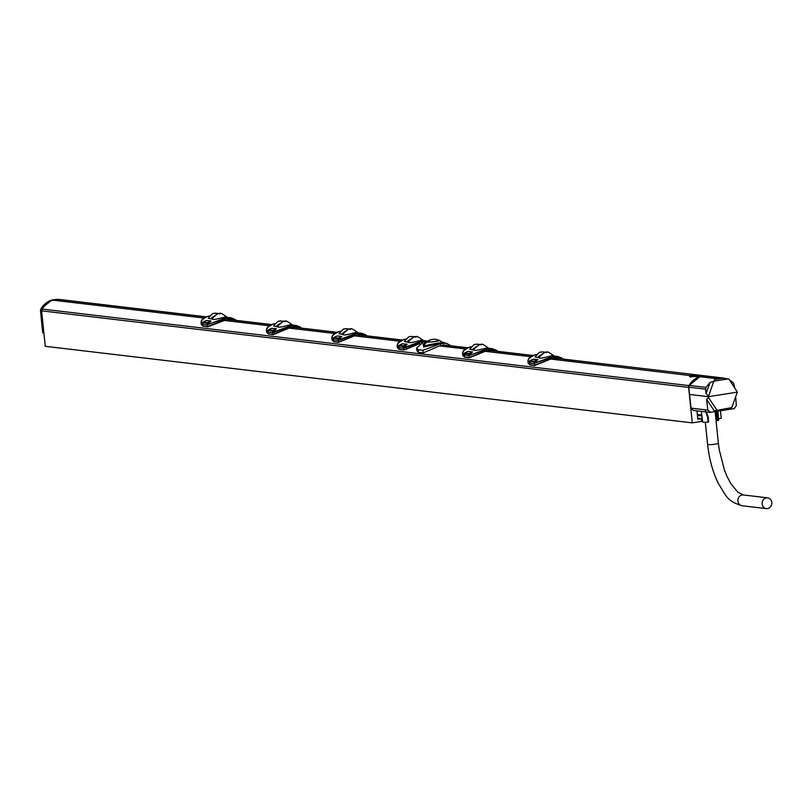 <?xml version="1.0" encoding="UTF-8"?>
<svg xmlns="http://www.w3.org/2000/svg" width="808" height="808" viewBox="0 0 808 808"><rect width="100%" height="100%" fill="white"/><g stroke="black" fill="none" stroke-linecap="round" stroke-linejoin="round"><path stroke-width="1.21" d="M271.236 324.664L228.674 319.635L223.553 320.2L207.666 326.614L202.818 326.048L201.263 324.422L201.081 322.857L202.505 324.331L203.02 323.291M269.256 325.765L223.846 320.392M233.532 320.069L229.038 319.332L223.634 320.18M467.347 347.874L444.41 345.157A13.564 1.485 -5.9 0 0 444.653 345.117L447.46 345.38M532.725 355.601L490.173 350.571L485.053 351.137L469.155 357.56L464.317 356.984L462.752 355.348M556.419 358.267L698.556 375.084L555.54 358.308L550.43 358.873L534.532 365.287L529.684 364.721L528.129 363.095L527.947 361.529L529.563 362.55M698.556 375.084L704.606 375.942L699.779 376.7A20.079 17.938 96.7 0 0 688.992 385.598A2.717 2.424 96.7 0 0 688.628 387.396L692.294 422.867L701.697 421.382L701.425 418.696L697.698 418.261M707.313 376.134A20.079 17.938 96.7 0 0 706.717 376.053A20.079 17.938 96.7 0 0 704.606 375.942M205.858 316.928L57.59 299.384A20.079 17.938 -83.3 0 1 59.701 299.495L206.121 316.827M336.603 332.401L294.051 327.361L288.931 327.937L273.033 334.35L268.054 333.755M401.98 340.138L359.419 335.098L354.308 335.674L338.411 342.087L333.431 341.491M690.173 377.053L694.688 376.084M688.628 387.396L41.612 310.838L45.278 346.309L692.294 422.867M41.612 310.838A2.717 2.424 -83.3 0 1 41.986 309.05A20.079 17.938 -83.3 0 1 52.762 300.152L57.59 299.384M400 341.239L354.601 335.865M334.633 333.502L289.224 328.129M203.889 318.029L52.762 300.152M699.779 376.7L689.567 376.417L690.416 375.599L550.713 359.065M530.755 356.702L485.345 351.329M465.378 348.965L439.582 345.915A13.564 1.485 -5.9 0 1 439.31 345.955L423.23 352.904L418.392 352.328L416.837 350.531L416.625 348.117L418.16 349.723L422.998 350.298L440.592 343.673L440.825 345.733L443.228 345.349A13.564 1.485 -5.9 0 0 444.41 345.157M443.228 345.349L443.006 343.299L446.561 343.309L450.985 345.794M440.825 345.733A13.564 1.485 174.1 0 1 439.582 345.915M443.006 343.299L440.592 343.673M427.341 341.229L423.675 341.673L416.625 348.117M423.523 343.774L423.574 346.965L442.804 342.865L446.561 343.309M402.384 343.844L407.151 344.198L403.707 348.137L421.16 341.774A22.654 20.24 -83.3 0 1 423.574 341.39L426.109 341.289M419.675 343.4L403.778 349.824L398.94 349.248L397.385 347.612M403.707 348.137L403.445 345.834L399.112 345.319L402.839 343.683M403.808 349.904L399.364 349.379L403.99 350.046L419.665 343.642L403.99 350.046L403.576 348.117L398.627 347.541L399.061 345.329A0.545 0.545 0 0 0 398.788 345.844L398.839 345.814M403.818 347.804L420.918 341.35A23.058 20.604 -83.3 0 1 423.372 340.966L427.745 341.117L423.109 340.532M406.171 339.067A23.058 20.604 96.7 0 0 404.333 339.39C397.748 342.42 395.87 345.026 398.697 347.198M407.293 342.067L404.384 341.531C410.626 333.926 409.474 337.704 411.03 336.36L415.12 336.855M420.473 340.259C425.129 340.562 424.624 340.724 418.958 340.744C412.11 342.693 408.606 343.168 408.434 342.148L407.202 342.148L407.909 340.925L413.646 337.249M362.428 335.32L359.782 334.805L354.379 335.653M332.351 336.189L331.825 338.33L333.361 339.815L333.744 337.582L335.31 336.795L337.461 335.946L341.774 336.461L338.33 340.4L355.783 334.037A22.654 20.24 -83.3 0 1 358.196 333.664L366.075 335.744M338.33 340.4L338.077 338.098L333.684 337.593A0.545 0.545 0 0 0 333.411 338.108L333.462 338.077M355.894 335.663L354.308 335.674L338.613 342.319L338.209 340.39L333.361 339.815L333.563 341.511L332.007 339.885L331.825 338.33M364.287 335.532L359.782 334.805M361.398 335.148L359.843 334.795M338.441 340.067L355.54 333.623A23.058 20.604 -83.3 0 1 357.995 333.229L361.529 333.25L365.761 335.138M340.794 331.341A23.058 20.604 96.7 0 0 338.956 331.654C332.381 334.684 330.502 337.289 333.33 339.461L333.522 338.865M355.096 332.522C359.762 332.825 359.257 332.987 353.581 333.007C346.733 334.966 343.228 335.431 343.067 334.421L339.006 333.805C345.258 326.19 344.097 329.977 345.652 328.624L349.743 329.119C352.298 330.735 347.329 325.099 358.267 332.916M297.051 327.583L294.405 327.068L289.011 327.917M271.639 328.381L276.407 328.725L272.963 332.664L290.415 326.301A22.654 20.24 -83.3 0 1 292.829 325.927L300.697 328.008M272.963 332.664L272.7 330.361L268.367 329.846L272.094 328.21M298.909 327.806L294.476 327.058L288.931 327.937L273.245 334.583L272.831 332.654L267.872 332.068M296.031 327.412L294.324 327.321M273.054 334.431L268.397 334.007L266.64 332.149L266.458 330.593L267.882 332.068L268.317 329.856A0.545 0.545 0 0 0 268.034 330.371L268.094 330.341M273.074 332.33L290.173 325.887A23.058 20.604 -83.3 0 1 292.627 325.503L296.152 325.513L300.384 327.402M275.427 323.604A23.058 20.604 96.7 0 0 273.579 323.927C267.004 326.947 265.125 329.553 267.953 331.724M276.548 326.594L273.639 326.068C279.881 318.463 278.73 322.24 280.285 320.887L284.376 321.382M289.729 324.786C294.385 325.089 293.88 325.25 288.204 325.271C281.366 327.23 277.851 327.695 277.689 326.685L276.457 326.685L277.164 325.452L282.891 321.776M266.973 328.452L266.458 330.573C266.317 327.674 268.69 325.452 273.559 323.927L273.528 323.937M268.195 333.785L268.155 331.129M268.145 331.068L268.034 330.371L272.427 330.906L274.255 329.563L274.942 330.3M268.014 331.684L268.397 331.017M271.67 328.381L276.265 328.795L273.084 332.29M268.266 329.927L269.933 329.058M276.407 328.725L274.255 329.563M277.689 326.685L278.598 325.23C282.628 321.675 284.567 320.392 284.396 321.382L284.79 321.372M277.164 325.452L278.194 325.574L277.467 326.796M278.194 325.574L280.426 323.25M333.522 338.805L333.411 338.108L337.805 338.643L339.633 337.3L340.32 338.037M333.381 339.421L333.765 338.754M339.633 337.3L341.632 336.532L338.461 340.027M333.643 337.663L335.31 336.795M342.541 333.189L343.562 333.31L342.956 334.411L341.946 334.29L342.541 333.189L348.268 329.512M346.046 328.624L347.652 329.603M343.067 334.421L343.966 332.967C348.006 329.411 349.945 328.129 349.773 329.119M343.562 333.31L345.804 330.977M397.718 343.925L397.203 346.066L398.627 347.541M397.203 346.066L397.385 347.622L399.152 349.48L398.899 346.592M398.899 346.541L398.788 345.844L403.172 346.38L405.01 345.036L405.697 345.774M398.758 347.157L399.142 346.491M402.424 343.844L407.01 344.269L403.828 347.753M399.011 345.39L400.687 344.521M407.151 344.198L405.01 345.036M408.434 342.148L409.343 340.703C413.383 337.148 415.312 335.865 415.14 336.845C417.675 338.471 412.696 332.835 423.644 340.653M407.909 340.925L408.939 341.047L408.212 342.269M408.939 341.047L411.171 338.714M427.998 341.047L425.028 342.279L423.069 344.561L424.049 346.167C429.139 344.238 449.48 341.037 443.087 343.168M444.299 343.238L438.906 340.249M438.956 340.734A6.1 0.667 174.1 0 1 431.31 341.935A6.1 0.667 174.1 0 1 427.775 341.956A6.1 0.667 174.1 0 1 427.129 341.723A6.1 0.667 174.1 0 1 427.21 341.602A6.1 0.667 174.1 0 1 427.442 341.481L431.31 341.935L438.956 340.734L438.633 340.269A6.1 0.667 174.1 0 1 439.168 340.37A6.1 0.667 174.1 0 1 439.269 340.471A6.1 0.667 174.1 0 1 438.956 340.734L438.633 340.269M427.442 341.481L427.775 341.986A5.424 4.848 96.7 0 0 424.049 346.167A1.353 1.212 96.7 0 1 423.574 346.965M493.173 350.783L490.527 350.268L485.123 351.126M486.638 351.137L485.053 351.137L469.367 357.782L468.822 353.561L464.489 353.056L468.206 351.419L472.529 351.924L469.206 355.49L471.064 353.51M492.153 350.611L490.527 350.268M495.031 351.005L490.597 350.268M469.206 355.49L486.537 349.511A22.654 20.24 -83.3 0 1 488.941 349.127L496.819 351.217M469.084 355.863L464.196 354.823M463.095 351.662L462.57 353.773L463.994 355.267M469.196 355.54L486.285 349.086A23.058 20.604 -83.3 0 1 488.739 348.702L492.274 348.723L496.506 350.601M471.539 346.804A23.058 20.604 96.7 0 0 469.701 347.127C463.125 350.157 461.247 352.753 464.075 354.934M472.529 351.924L470.377 352.773L470.791 353.288L472.387 352.005L468.206 351.419M472.67 349.793L469.761 349.268C476.003 341.663 474.851 345.44 476.397 344.097L480.497 344.582C483.043 346.208 478.073 340.572 489.012 348.389M485.85 347.985C490.506 348.299 490.001 348.46 484.325 348.48C477.478 350.43 473.973 350.904 473.811 349.884L472.579 349.884L473.286 348.662L479.013 344.986M469.175 357.641L464.519 357.207L464.428 353.066A0.545 0.545 0 0 0 464.156 353.581L464.216 353.54M464.135 354.894L464.509 354.227M470.377 352.773L468.549 354.116L464.156 353.581L464.196 354.843M464.388 353.126L466.054 352.258M473.811 349.884L474.71 348.44C478.75 344.885 480.689 343.592 480.518 344.582M473.286 348.662L474.316 348.783L473.589 350.005M474.316 348.783L476.548 346.45M558.55 358.52L555.904 358.005L550.5 358.863M695.244 374.831A5.424 0.596 -5.9 0 0 692.506 375.175A5.424 0.596 -5.9 0 0 690.416 375.599M560.399 358.742L555.965 358.005L550.43 358.873L534.734 365.519L534.189 361.297L529.866 360.782L533.583 359.156L537.896 359.661L534.583 363.226L536.441 361.247M557.52 358.348L555.813 358.257M534.583 363.226L551.904 357.247A22.654 20.24 -83.3 0 1 554.318 356.863L562.196 358.954M534.452 363.6L529.371 363.004M528.462 359.388L527.947 361.509C527.816 358.611 530.179 356.399 535.048 354.864L537.512 354.47M534.563 363.277L551.662 356.823A23.058 20.604 -83.3 0 1 554.116 356.439L557.651 356.449L561.883 358.338M536.916 354.54A23.058 20.604 96.7 0 0 535.078 354.864C528.493 357.894 526.624 360.489 529.442 362.671M538.037 357.53L535.128 357.005C541.38 349.399 540.219 353.177 541.774 351.834L545.865 352.318M551.218 355.722C555.884 356.025 555.369 356.197 549.703 356.217C542.855 358.166 539.35 358.631 539.188 357.621L537.946 357.621L538.653 356.389L544.39 352.722M534.553 365.368L529.896 364.943L529.806 360.792A0.545 0.545 0 0 0 529.533 361.307L529.583 361.277M529.503 362.63L529.886 361.964M533.169 359.318L537.754 359.742L534.644 361.802L533.916 361.853L534.189 361.297L535.755 360.509L536.169 361.024M529.765 360.863L531.432 359.994M537.896 359.661L535.755 360.509M539.188 357.621L540.087 356.176C544.127 352.611 546.057 351.329 545.895 352.318L546.289 352.308M538.653 356.389L539.683 356.52L538.956 357.742M539.683 356.52L541.926 354.187M694.607 376.094A5.424 0.596 -5.9 0 0 697.344 375.75A5.424 0.596 -5.9 0 0 699.435 375.326M694.466 376.124A6.787 0.747 -5.9 0 0 691.173 376.589M718.534 418.726L721.241 418.302L720.463 410.797M696.93 410.848L697.799 419.271L701.425 418.696M697.678 418.11L702.223 418.645M701.9 415.958L697.405 415.433M701.778 414.948L697.304 414.413M689.355 394.425L708.414 396.688L713.696 381.457L710.182 382.315L706 387.406L705.606 389.183L688.749 387.194L691.042 408.131L693.143 410.393L709.899 412.383L734.179 408.636L736.34 405.626L735.694 397.475M706.798 376.074L699.839 376.71L689.153 385.406L688.749 387.194M734.694 387.497L733.563 383.053L729.624 380.053M710.495 412.373L707.828 410.121L706.626 399.384L708.515 397.546L708.414 396.688L737.361 392.122L728.947 379.053L721.423 377.932L716.605 378.689L714.737 379.396L713.696 381.457M704.667 375.952L721.423 377.932M700.344 375.296L723.514 378.053L714.737 379.396M728.351 378.871L714.232 381.093M737.361 392.122L731.745 407.616L714.242 410.828L731.745 407.616M708.515 397.546L716.787 409.979M706.626 399.384L714.242 410.828M717.009 411.343L717.06 415.746L716.13 411.484M716.342 414.555L717.039 420.564L718.251 420.544A8.06 0.879 174.1 0 0 718.655 420.211L717.888 411.201M716.989 420.2L715.989 420.069M705.445 410.929L707.646 417.271L708.091 422.14A8.06 0.879 174.1 0 1 702.617 421.877L701.344 411.373M717.736 411.232L718.251 420.544M708.586 422.029L708.131 417.15L706.344 411.959L707.778 415.787M707.283 416.019L707.788 415.787L708.172 417.17L708.626 422.049M717.767 414.363L716.221 412.898M705.606 389.183L706.02 393.466L708.333 395.819M699.839 376.71L716.605 378.689M706.02 393.466L710.182 382.315M225.149 320.19L207.868 326.846L207.323 322.624L203 322.109L206.717 320.483L211.029 320.988L207.696 324.604L224.796 318.15A23.058 20.604 -83.3 0 1 227.25 317.766L230.785 317.776L235.017 319.665M231.684 319.847L229.098 319.332M201.596 320.715L201.081 322.836C200.95 319.938 203.313 317.716 208.181 316.191L210.646 315.797M202.778 323.331L202.505 324.331M210.05 315.867A23.058 20.604 96.7 0 0 208.212 316.191C201.626 319.221 199.748 321.816 202.576 323.998M207.121 323.907L207.05 323.17L202.667 322.634L202.697 323.877M211.171 318.857L208.262 318.332C214.514 310.726 213.352 314.504 214.908 313.161L219.423 313.635M224.351 317.049C229.018 317.352 228.502 317.524 222.836 317.544C215.988 319.493 212.484 319.958 212.322 318.948L211.08 318.948L211.787 317.716L217.524 314.039M207.696 324.604L225.038 318.574A22.654 20.24 -83.3 0 1 227.452 318.19L235.33 320.281M230.654 319.675L229.038 319.332M207.585 324.927L202.616 324.341L203.03 326.27L201.263 324.422M208.888 321.837L210.888 321.069L209.302 322.352L207.05 323.17L208.888 321.837L209.575 322.564M202.778 323.392L202.939 322.119A0.545 0.545 0 0 0 202.667 322.634L202.717 322.604M202.899 322.19L204.565 321.321M206.303 320.645L211.029 320.988M207.717 324.553L209.302 322.352M215.302 313.151L217.261 314.15M212.322 318.948L213.221 317.504C217.261 313.938 219.19 312.656 219.018 313.645C221.554 315.261 216.574 309.626 227.523 317.453M211.787 317.716L212.817 317.837L212.09 319.069M212.817 317.837L215.059 315.514M51.227 300.253A1.353 0.566 71.9 0 1 51.298 300.212A1.353 0.566 71.9 0 1 51.379 300.202L56.186 299.414A2.565 2.293 -83.3 0 1 56.52 299.384L56.146 299.414A1.353 0.596 81 0 1 56.186 299.414L51.066 300.768M43.794 333.017L41.511 310.989L40.511 310.838A2.565 2.293 -83.3 0 1 40.844 309.171A19.927 17.806 -83.3 0 1 51.379 300.202A2.565 2.293 -83.3 0 1 51.702 300.121A1.353 0.596 81 0 0 51.661 300.121L56.146 299.414A1.353 0.596 81 0 0 56.105 299.425M43.844 306.313L41.511 310.989M42.733 332.341L42.794 332.876M767.519 508.586A5.424 4.848 -83.3 0 1 766.327 508.616A5.424 4.848 -83.3 0 1 762.106 503.323A5.424 4.848 -83.3 0 1 766.408 497.859A5.424 4.848 -83.3 0 1 767.6 497.839A5.424 4.848 -83.3 0 1 771.822 503.131A5.424 4.848 -83.3 0 1 767.519 508.586M227.422 319.837L225.159 320.19L224.796 318.15M227.25 317.766L227.432 319.837L228.664 319.635M688.992 385.598L41.986 309.05M422.998 350.298L423.23 352.904M418.392 352.328L418.16 349.723M420.918 341.35L421.261 342.451M423.372 340.966L423.584 341.693M404.333 339.39L406.767 339.006M358.166 335.31L355.914 335.663L355.54 333.623M359.681 335.057L358.176 335.3L357.995 333.229M338.431 342.168L333.563 341.511M290.537 327.927L290.173 325.887M292.809 327.573L292.627 325.503M288.951 328.169L273.245 334.583L268.397 334.007L266.64 332.149M272.498 331.644L272.427 330.906L274.669 330.088M269.852 329.098L271.852 328.311M277.578 326.674L276.568 326.553M276.659 326.351L277.679 326.462M341.774 336.461L337.461 335.946M337.865 339.37L337.805 338.643L340.047 337.825M335.219 336.835L337.229 336.037M342.036 334.078L343.057 334.199M403.243 347.107L403.172 346.38L405.424 345.561M400.596 344.561L402.606 343.774M408.333 342.148L407.313 342.026M407.414 341.814L408.424 341.935M488.911 350.773L488.739 348.702M490.426 350.531L486.658 351.137L486.285 349.086M485.073 351.369L469.367 357.782L464.519 357.207L462.762 355.358L462.58 353.803M472.145 346.743L469.65 347.137M470.791 353.288L468.549 354.116L468.62 354.843M465.964 352.298L467.973 351.51M473.7 349.874L472.69 349.763M472.781 349.551L473.801 349.672M554.298 358.51L554.116 356.439M552.026 358.863L551.662 356.823M550.45 359.106L534.734 365.519L529.896 364.943L528.129 363.095M533.987 362.58L533.916 361.853L529.533 361.307L529.573 362.58M539.077 357.611L538.057 357.489M538.158 357.288L539.168 357.409M707.828 410.121L691.042 408.131M717.807 415.666L717.06 415.746L717.504 420.625M706 387.406L689.153 385.406M207.686 326.695L203.242 326.169L207.868 326.846L223.543 320.443M204.474 321.362L206.484 320.574M212.211 318.938L211.191 318.817M211.292 318.615L212.302 318.736M51.611 300.132A1.353 0.596 81 0 1 51.661 300.121L40.723 309.212L41.865 309.242M40.764 309.343L42.794 332.866M40.501 310.716L42.662 332.704L43.925 333.219M707.596 444.4A5.424 0.596 -5.9 0 0 715.413 444.127A5.424 0.596 -5.9 0 0 718.393 443.289L719.241 449.733L724.291 469.711L726.867 476.114L730.664 483.376L737.845 492.173L743.39 494.971A5.424 4.848 -83.3 0 0 742.199 494.991A5.424 4.848 -83.3 0 0 737.896 500.455A5.424 4.848 -83.3 0 0 742.108 505.747C725.897 500.95 725.725 494.557 718.494 483.76C712.818 472.215 709.192 459.096 707.596 444.4L705.303 422.251M229.553 319.594L271.498 324.553M294.92 327.331L336.865 332.29M360.297 335.067L402.243 340.027M445.289 345.117L467.62 347.763M491.042 350.531L532.987 355.5M354.328 335.896L338.613 342.319L333.775 341.744L332.007 339.885M357.732 332.805L361.529 333.25C365.66 334.643 367.175 335.451 366.064 335.694M331.825 338.31C331.694 335.401 334.058 333.189 338.926 331.654L341.39 331.27M292.355 325.069L296.152 325.513C300.293 326.907 301.798 327.725 300.697 327.967M273.559 323.927L276.023 323.533M292.89 325.18C281.952 317.362 286.921 322.998 284.396 321.382M404.303 339.39C399.435 340.925 397.061 343.137 397.203 346.036M439.168 340.37A11.443 11.443 0 0 0 427.21 341.602M488.476 348.268L492.274 348.723C496.415 350.106 497.92 350.924 496.819 351.167M469.68 347.127C464.812 348.662 462.439 350.874 462.57 353.773M553.854 356.005L557.651 356.449C561.782 357.843 563.297 358.661 562.186 358.904M533.351 359.247L531.381 360.004M554.389 356.126C543.441 348.299 548.42 353.934 545.895 352.318M226.987 317.332L230.785 317.776C234.916 319.17 236.431 319.988 235.32 320.231M766.327 508.616L742.108 505.747M767.6 497.839L743.39 494.971M718.393 443.289L715.12 411.636"/></g></svg>
